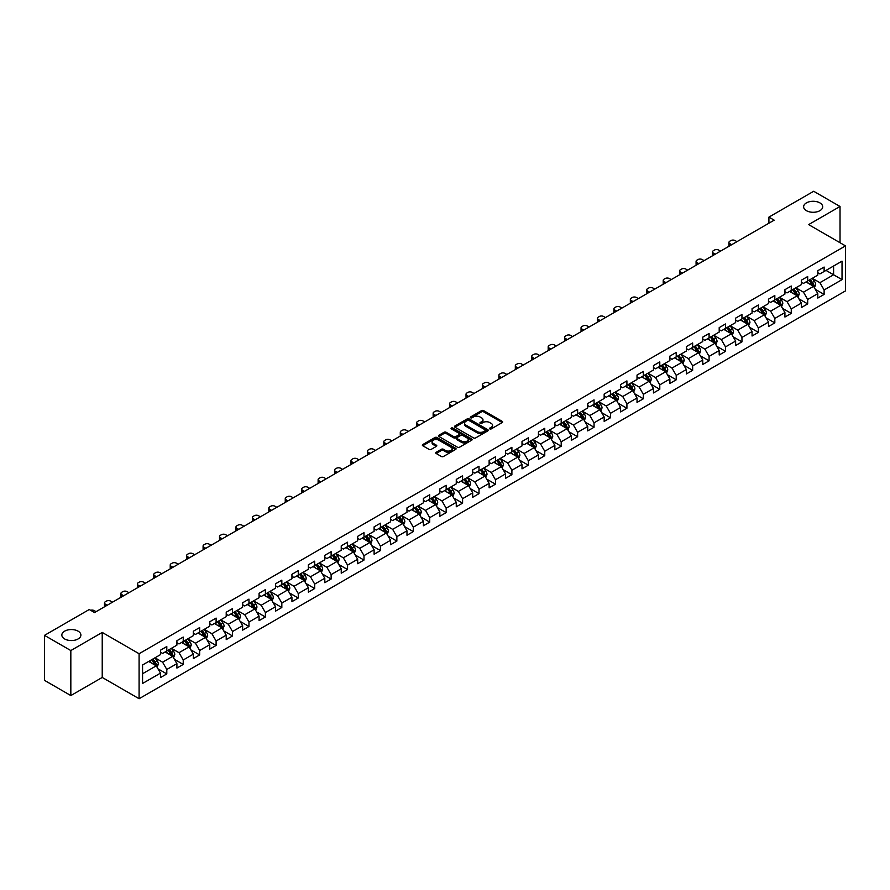 <?xml version="1.0" encoding="UTF-8"?>
<svg xmlns="http://www.w3.org/2000/svg" width="890" height="890" viewBox="0 0 890 890"><rect width="100%" height="100%" fill="white"/><g stroke="black" fill="none" stroke-linecap="round" stroke-linejoin="round"><path stroke-width="1.33" d="M489.8 428.902A1.024 0.59 0 0 0 491.247 428.902L502.227 422.561A1.457 0.846 0 0 0 502.661 421.96A1.457 0.846 0 0 0 502.227 421.359L483.626 410.624A1.457 0.846 0 0 0 481.557 410.624L470.565 416.965A1.024 0.59 0 0 0 472.012 417.799L473.436 416.976A4.684 2.703 0 0 1 480.055 416.976L481.601 417.877A4.684 2.703 0 0 1 482.97 419.78A4.684 2.703 0 0 1 481.601 421.693L480.188 422.516A1.024 0.59 0 0 0 481.635 423.351L483.048 422.528A4.684 2.703 0 0 1 489.667 422.528L491.224 423.429A4.684 2.703 0 0 1 492.593 425.331A4.684 2.703 0 0 1 491.224 427.245L489.8 428.068A1.024 0.59 0 0 0 489.8 428.902L489.8 428.068M78.109 631.166A9.534 5.507 0 0 0 67.718 629.964A9.534 5.507 0 0 0 61.833 635.048A9.534 5.507 0 0 0 64.625 638.942A9.534 5.507 0 0 0 75.005 640.144A9.534 5.507 0 0 0 80.901 635.048A9.534 5.507 0 0 0 78.109 631.166M819.901 202.887A9.534 5.507 0 0 0 809.511 201.696A9.534 5.507 0 0 0 803.626 206.78A9.534 5.507 0 0 0 806.418 210.674A9.534 5.507 0 0 0 816.809 211.864A9.534 5.507 0 0 0 822.694 206.78A9.534 5.507 0 0 0 819.901 202.887M436.167 452.287A1.457 0.846 0 0 0 435.733 452.888A1.457 0.846 0 0 0 436.167 453.477L441.384 456.492A1.457 0.846 0 0 0 443.454 456.492L455.647 449.45A1.457 0.846 0 0 0 456.08 448.849A1.457 0.846 0 0 0 455.647 448.26L437.046 437.513A1.457 0.846 0 0 0 434.976 437.513L422.772 444.555A1.457 0.846 0 0 0 422.338 445.156A1.457 0.846 0 0 0 422.772 445.745L429.08 449.394A1.457 0.846 0 0 0 431.149 449.394L436.367 446.38A1.457 0.846 0 0 0 436.801 445.779A1.457 0.846 0 0 0 436.367 445.178L433.241 443.376A3.916 2.258 0 0 1 432.095 441.785A3.916 2.258 0 0 1 434.509 439.693A3.916 2.258 0 0 1 438.77 440.183L451.03 447.258A3.916 2.258 0 0 1 452.176 448.849A3.916 2.258 0 0 1 449.75 450.941A3.916 2.258 0 0 1 445.49 450.451L443.454 449.272A1.457 0.846 0 0 0 441.384 449.272L436.167 452.287L436.167 453.477M102.228 632.434L70.833 650.557L44.5 635.36L44.5 680.361L70.833 695.568L102.228 677.446L139.096 698.728L139.096 653.727L102.228 632.434L102.228 677.446M840.027 242.725L840.027 206.48L808.632 224.603L845.5 245.885L139.096 653.727M840.027 206.48L813.683 191.272L768.915 217.115L768.915 223.201M44.5 635.36L89.267 609.505L94.54 612.554L774.189 220.164L768.915 217.115M473.536 437.925A1.457 0.846 0 0 0 475.605 437.925L487.809 430.882A1.457 0.846 0 0 0 488.232 430.293A1.457 0.846 0 0 0 487.809 429.692L469.197 418.945A1.457 0.846 0 0 0 467.128 418.945L454.924 425.987A1.457 0.846 0 0 0 454.501 426.588A1.457 0.846 0 0 0 454.924 427.189L473.536 437.925M451.775 429.125A1.024 0.59 0 0 1 452.81 429.269L452.81 428.046L471.733 438.97A1.457 0.846 0 0 1 472.156 439.571A1.457 0.846 0 0 1 471.733 440.172L459.529 447.214A1.457 0.846 0 0 1 457.46 447.214L438.848 436.467L438.848 435.277A1.457 0.846 0 0 0 438.425 435.866A1.457 0.846 0 0 0 438.848 436.467M438.848 435.277L444.077 432.262A1.457 0.846 0 0 1 446.135 432.262L453.689 436.612A1.457 0.846 0 0 0 455.758 436.612L459.218 434.62A1.457 0.846 0 0 0 459.652 434.02A1.457 0.846 0 0 0 459.218 433.419L451.364 428.891A1.024 0.59 0 0 1 452.81 428.046M139.096 698.728L845.5 290.885L845.5 245.885M158.008 668.835L166.797 673.919L166.797 669.48L176.91 663.64L176.91 668.078L183.229 664.43L183.229 659.991L193.341 654.15L193.341 658.589L199.66 654.94L199.66 650.501L209.773 644.66L209.773 649.099L216.103 645.45L216.103 641.011L226.216 635.171L226.216 639.61L232.535 635.961L232.535 631.522L242.647 625.692L242.647 630.131L248.966 626.482L248.966 622.043L259.079 616.203L259.079 620.642L265.398 616.993L265.398 612.554L275.511 606.713L275.511 611.152L281.83 607.503L281.83 603.064L291.942 597.223L291.942 601.662L298.261 598.013L298.261 593.574L308.374 587.734L308.374 592.173L314.693 588.524L314.693 584.085L324.805 578.255L324.805 582.694L331.125 579.045L331.125 574.606L341.237 568.766L341.237 573.205L347.556 569.556L347.556 565.117L357.669 559.276L357.669 563.715L363.999 560.066L363.999 555.627L374.111 549.786L374.111 554.225L380.43 550.576L380.43 546.137L390.543 540.297L390.543 544.736L396.862 541.087L396.862 536.648L406.975 530.818L406.975 535.257L413.294 531.608L413.294 527.169L423.406 521.329L423.406 525.768L429.725 522.119L429.725 517.68L439.838 511.839L439.838 516.278L446.157 512.629L446.157 508.19L456.27 502.349L456.27 506.788L462.589 503.139L462.589 498.7L472.701 492.86L472.701 497.299L479.02 493.65L479.02 489.211L489.133 483.381L489.133 487.82L495.463 484.171L495.463 479.732L505.576 473.892L505.576 478.33L511.895 474.682L511.895 470.243L522.007 464.402L522.007 468.841L528.326 465.192L528.326 460.753L538.439 454.912L538.439 459.351L544.758 455.702L544.758 451.263L554.87 445.423L554.87 449.862L561.19 446.213L561.19 441.774L571.302 435.933L571.302 440.383L577.621 436.734L577.621 432.284L587.734 426.455L587.734 430.894L594.053 427.245L594.053 422.806L604.165 416.965L604.165 421.404L610.484 417.755L610.484 413.316L620.597 407.475L620.597 411.914L626.916 408.265L626.916 403.826L637.029 397.986L637.029 402.425L643.359 398.776L643.359 394.337L653.471 388.496L653.471 392.946L659.79 389.297L659.79 384.847L669.903 379.018L669.903 383.457L676.222 379.808L676.222 375.369L686.335 369.528L686.335 373.967L692.654 370.318L692.654 365.879L702.766 360.038L702.766 364.477L709.085 360.828L709.085 356.389L719.198 350.549L719.198 354.988L725.517 351.339L725.517 346.9L735.63 341.059L735.63 345.498L741.948 341.849L741.948 337.41L752.061 331.581L752.061 336.02L758.38 332.37L758.38 327.932L768.493 322.091L768.493 326.53L774.823 322.881L774.823 318.442L784.924 312.601L784.924 317.04L791.255 313.391L791.255 308.952L801.367 303.112L801.367 307.551L807.686 303.902L807.686 299.463L817.799 293.622L817.799 298.061L824.118 294.412L824.118 289.973L842.029 279.638L842.029 261.148L833.596 266.01L833.596 274.776L842.029 279.638M166.797 673.919L160.478 677.568L160.478 673.129L142.567 683.464L142.567 664.975L160.478 654.64L160.478 650.201L166.797 646.552L166.797 650.99L176.91 645.15L176.91 640.711L183.229 637.062L183.229 641.501L193.341 635.66L193.341 631.221L199.66 627.572L199.66 632.011L209.773 626.171L209.773 621.732L216.103 618.083L216.103 622.522L226.216 616.681L226.216 612.242L232.535 608.593L232.535 613.032L242.647 607.202L242.647 602.764L248.966 599.115L248.966 603.553L259.079 597.713L259.079 593.274L265.398 589.625L265.398 594.064L275.511 588.223L275.511 583.784L281.83 580.135L281.83 584.574L291.942 578.734L291.942 574.295L298.261 570.646L298.261 575.085L308.374 569.244L308.374 564.805L314.693 561.156L314.693 565.595L324.805 559.766L324.805 555.327L331.125 551.678L331.125 556.116L341.237 550.276L341.237 545.837L347.556 542.188L347.556 546.627L357.669 540.786L357.669 536.347L363.999 532.698L363.999 537.137L374.111 531.297L374.111 526.858L380.43 523.209L380.43 527.648L390.543 521.807L390.543 517.368L396.862 513.719L396.862 518.158L406.975 512.328L406.975 507.89L413.294 504.241L413.294 508.68L423.406 502.839L423.406 498.4L429.725 494.751L429.725 499.19L439.838 493.349L439.838 488.91L446.157 485.261L446.157 489.7L456.27 483.86L456.27 479.421L462.589 475.772L462.589 480.211L472.701 474.37L472.701 469.931L479.02 466.282L479.02 470.721L489.133 464.892L489.133 460.453L495.463 456.804L495.463 461.243L505.576 455.402L505.576 450.963L511.895 447.314L511.895 451.753L522.007 445.912L522.007 441.473L528.326 437.824L528.326 442.263L538.439 436.423L538.439 431.984L544.758 428.335L544.758 432.774L554.87 426.933L554.87 422.494L561.19 418.845L561.19 423.284L571.302 417.455L571.302 413.005L577.621 409.356L577.621 413.805L587.734 407.965L587.734 403.526L594.053 399.877L594.053 404.316L604.165 398.475L604.165 394.036L610.484 390.387L610.484 394.826L620.597 388.986L620.597 384.547L626.916 380.898L626.916 385.337L637.029 379.496L637.029 375.057L643.359 371.408L643.359 375.847L653.471 370.018L653.471 365.568L659.79 361.918L659.79 366.368L669.903 360.528L669.903 356.089L676.222 352.44L676.222 356.879L686.335 351.038L686.335 346.599L692.654 342.95L692.654 347.389L702.766 341.549L702.766 337.11L709.085 333.461L709.085 337.9L719.198 332.059L719.198 327.62L725.517 323.971L725.517 328.41L735.63 322.58L735.63 318.13L741.948 314.482L741.948 318.932L752.061 313.091L752.061 308.652L758.38 305.003L758.38 309.442L768.493 303.601L768.493 299.162L774.823 295.513L774.823 299.952L784.924 294.112L784.924 289.673L791.255 286.024L791.255 290.463L801.367 284.622L801.367 280.183L807.686 276.534L807.686 280.973L817.799 275.132L817.799 270.694L824.118 267.045L824.118 271.483L842.029 261.148M165.117 651.958L172.693 656.342L162.581 662.182L155.005 657.799M160.478 652.203L162.581 653.416L166.797 650.99M162.581 662.182L166.797 669.48M172.693 656.342L176.91 663.64M181.549 642.469L189.136 646.852L179.023 652.693L171.436 648.309M176.91 642.714L179.023 643.937L183.229 641.501M179.023 652.693L183.229 659.991M189.136 646.852L193.341 654.15M197.981 632.99L205.568 637.362L195.455 643.203L187.868 638.82M193.341 633.224L195.455 634.448L199.66 632.011M195.455 643.203L199.66 650.501M205.568 637.362L209.773 644.66M214.412 623.501L221.999 627.873L211.887 633.713L204.299 629.341M209.773 623.745L211.887 624.958L216.103 622.522M211.887 633.713L216.103 641.011M221.999 627.873L226.216 635.171M230.844 614.011L238.431 618.394L228.318 624.224L220.731 619.852M226.216 614.256L228.318 615.468L232.535 613.032M228.318 624.224L232.535 631.522M238.431 618.394L242.647 625.692M247.275 604.521L254.863 608.905L244.75 614.745L237.163 610.362M242.647 604.766L244.75 605.979L248.966 603.553M244.75 614.745L248.966 622.043M254.863 608.905L259.079 616.203M263.707 595.032L271.294 599.415L261.182 605.256L253.594 600.872M259.079 595.277L261.182 596.5L265.398 594.064M261.182 605.256L265.398 612.554M271.294 599.415L275.511 606.713M280.139 585.553L287.726 589.925L277.613 595.766L270.026 591.383M275.511 585.787L277.613 587.011L281.83 584.574M277.613 595.766L281.83 603.064M287.726 589.925L291.942 597.223M296.581 576.064L304.157 580.436L294.045 586.276L286.469 581.904M291.942 576.308L294.045 577.521L298.261 575.085M294.045 586.276L298.261 593.574M304.157 580.436L308.374 587.734M313.013 566.574L320.589 570.957L310.476 576.787L302.9 572.415M308.374 566.819L310.476 568.031L314.693 565.595M310.476 576.787L314.693 584.085M320.589 570.957L324.805 578.255M329.445 557.084L337.032 561.468L326.919 567.308L319.332 562.925M324.805 557.329L326.919 558.542L331.125 556.116M326.919 567.308L331.125 574.606M337.032 561.468L341.237 568.766M345.876 547.595L353.464 551.978L343.351 557.819L335.764 553.435M341.237 547.84L343.351 549.063L347.556 546.627M343.351 557.819L347.556 565.117M353.464 551.978L357.669 559.276M362.308 538.116L369.895 542.488L359.782 548.329L352.195 543.946M357.669 538.35L359.782 539.574L363.999 537.137M359.782 548.329L363.999 555.627M369.895 542.488L374.111 549.786M378.74 528.627L386.327 532.999L376.214 538.839L368.627 534.467M374.111 528.871L376.214 530.084L380.43 527.648M376.214 538.839L380.43 546.137M386.327 532.999L390.543 540.297M395.171 519.137L402.758 523.52L392.646 529.35L385.059 524.978M390.543 519.382L392.646 520.594L396.862 518.158M392.646 529.35L396.862 536.648M402.758 523.52L406.975 530.818M411.603 509.647L419.19 514.031L409.077 519.871L401.49 515.488M406.975 509.892L409.077 511.105L413.294 508.68M409.077 519.871L413.294 527.169M419.19 514.031L423.406 521.329M428.046 500.158L435.622 504.541L425.509 510.382L417.933 505.998M423.406 500.403L425.509 501.615L429.725 499.19M425.509 510.382L429.725 517.68M435.622 504.541L439.838 511.839M444.477 490.668L452.053 495.051L441.941 500.892L434.365 496.509M439.838 490.913L441.941 492.137L446.157 489.7M441.941 500.892L446.157 508.19M452.053 495.051L456.27 502.349M460.909 481.19L468.496 485.562L458.383 491.402L450.796 487.019M456.27 481.434L458.383 482.647L462.589 480.211M458.383 491.402L462.589 498.7M468.496 485.562L472.701 492.86M477.34 471.7L484.928 476.072L474.815 481.913L467.228 477.541M472.701 471.945L474.815 473.157L479.02 470.721M474.815 481.913L479.02 489.211M484.928 476.072L489.133 483.381M493.772 462.21L501.359 466.594L491.247 472.423L483.659 468.051M489.133 462.455L491.247 463.668L495.463 461.243M491.247 472.423L495.463 479.732M501.359 466.594L505.576 473.892M510.204 452.721L517.791 457.104L507.678 462.945L500.091 458.561M505.576 452.966L507.678 454.178L511.895 451.753M507.678 462.945L511.895 470.243M517.791 457.104L522.007 464.402M526.635 443.231L534.222 447.614L524.11 453.455L516.523 449.072M522.007 443.476L524.11 444.7L528.326 442.263M524.11 453.455L528.326 460.753M534.222 447.614L538.439 454.912M543.067 433.753L550.654 438.125L540.542 443.965L532.954 439.582M538.439 433.997L540.542 435.21L544.758 432.774M540.542 443.965L544.758 451.263M550.654 438.125L554.87 445.423M559.499 424.263L567.086 428.635L556.973 434.476L549.386 430.104M554.87 424.508L556.973 425.72L561.19 423.284M556.973 434.476L561.19 441.774M567.086 428.635L571.302 435.933M575.941 414.773L583.517 419.157L573.405 424.986L565.829 420.614M571.302 415.018L573.405 416.231L577.621 413.805M573.405 424.986L577.621 432.284M583.517 419.157L587.734 426.455M592.373 405.284L599.949 409.667L589.836 415.508L582.26 411.124M587.734 405.529L589.836 406.741L594.053 404.316M589.836 415.508L594.053 422.806M599.949 409.667L604.165 416.965M608.805 395.794L616.392 400.177L606.279 406.018L598.692 401.635M604.165 396.039L606.279 397.263L610.484 394.826M606.279 406.018L610.484 413.316M616.392 400.177L620.597 407.475M625.236 386.316L632.823 390.688L622.711 396.528L615.124 392.145M620.597 386.549L622.711 387.773L626.916 385.337M622.711 396.528L626.916 403.826M632.823 390.688L637.029 397.986M641.668 376.826L649.255 381.198L639.142 387.039L631.555 382.667M637.029 377.071L639.142 378.283L643.359 375.847M639.142 387.039L643.359 394.337M649.255 381.198L653.471 388.496M658.099 367.336L665.687 371.72L655.574 377.549L647.987 373.177M653.471 367.581L655.574 368.794L659.79 366.368M655.574 377.549L659.79 384.847M665.687 371.72L669.903 379.018M674.531 357.847L682.118 362.23L672.006 368.071L664.418 363.687M669.903 358.091L672.006 359.304L676.222 356.879M672.006 368.071L676.222 375.369M682.118 362.23L686.335 369.528M690.963 348.357L698.55 352.74L688.437 358.581L680.85 354.198M686.335 348.602L688.437 349.826L692.654 347.389M688.437 358.581L692.654 365.879M698.55 352.74L702.766 360.038M707.405 338.879L714.981 343.251L704.869 349.091L697.293 344.708M702.766 339.112L704.869 340.336L709.085 337.9M704.869 349.091L709.085 356.389M714.981 343.251L719.198 350.549M723.837 329.389L731.413 333.761L721.301 339.602L713.724 335.23M719.198 329.634L721.301 330.846L725.517 328.41M721.301 339.602L725.517 346.9M731.413 333.761L735.63 341.059M740.269 319.899L747.856 324.283L737.743 330.112L730.156 325.74M735.63 320.144L737.743 321.357L741.948 318.932M737.743 330.112L741.948 337.41M747.856 324.283L752.061 331.581M756.7 310.41L764.288 314.793L754.175 320.634L746.588 316.25M752.061 310.655L754.175 311.867L758.38 309.442M754.175 320.634L758.38 327.932M764.288 314.793L768.493 322.091M773.132 300.92L780.719 305.303L770.606 311.144L763.019 306.761M768.493 301.165L770.606 302.389L774.823 299.952M770.606 311.144L774.823 318.442M780.719 305.303L784.924 312.601M789.564 291.442L797.151 295.814L787.038 301.654L779.451 297.271M784.924 291.675L787.038 292.899L791.255 290.463M787.038 301.654L791.255 308.952M797.151 295.814L801.367 303.112M805.995 281.952L813.582 286.324L803.47 292.165L795.883 287.793M801.367 282.197L803.47 283.409L807.686 280.973M803.47 292.165L807.686 299.463M813.582 286.324L817.799 293.622M826.009 270.393L833.596 274.776L819.901 282.675L812.314 278.303M817.799 272.707L819.901 273.92L824.118 271.483M819.901 282.675L824.118 289.973M70.833 650.557L70.833 695.568M142.567 673.73L156.262 665.831L148.686 661.448M156.262 665.831L160.478 673.129M815.318 289.339L824.118 294.412M798.886 298.829L807.686 303.902M782.455 308.318L791.255 313.391M766.023 317.797L774.823 322.881M749.591 327.286L758.38 332.37M733.16 336.776L741.948 341.849M716.728 346.266L725.517 351.339M700.285 355.755L709.085 360.828M683.854 365.234L692.654 370.318M667.422 374.723L676.222 379.808M650.99 384.213L659.79 389.297M634.559 393.703L643.359 398.776M618.127 403.192L626.916 408.265M601.696 412.671L610.484 417.755M585.264 422.16L594.053 427.245M568.821 431.65L577.621 436.734M552.39 441.14L561.19 446.213M535.958 450.629L544.758 455.702M519.526 460.108L528.326 465.192M503.095 469.597L511.895 474.682M486.663 479.087L495.463 484.171M470.232 488.577L479.02 493.65M453.8 498.066L462.589 503.139M437.368 507.556L446.157 512.629M420.926 517.034L429.725 522.119M404.494 526.524L413.294 531.608M388.062 536.014L396.862 541.087M371.631 545.503L380.43 550.576M355.199 554.993L363.999 560.066M338.767 564.471L347.556 569.556M322.336 573.961L331.125 579.045M305.904 583.451L314.693 588.524M289.461 592.94L298.261 598.013M273.03 602.43L281.83 607.503M256.598 611.908L265.398 616.993M240.167 621.398L248.966 626.482M223.735 630.888L232.535 635.961M207.303 640.377L216.103 645.45M190.872 649.867L199.66 654.94M174.44 659.345L183.229 664.43M490.212 429.047L491.224 428.457A4.684 2.703 0 0 0 492.593 426.555L492.593 425.331M482.97 419.78L482.97 421.003A4.684 2.703 0 0 1 481.601 422.906L480.589 423.495M502.227 421.359L502.227 422.561L483.626 411.836A1.457 0.846 0 0 0 481.557 411.836L470.977 417.944M487.787 430.894L469.197 420.158A1.457 0.846 0 0 0 467.128 420.158L454.946 427.2M485.228 430.704A1.024 0.59 0 0 0 485.228 429.87L468.885 420.436A1.024 0.59 0 0 0 467.439 420.436L465.937 421.304A4.684 2.703 0 0 0 464.569 423.217A4.684 2.703 0 0 0 465.937 425.12L477.107 431.572A4.684 2.703 0 0 0 483.726 431.572L485.228 430.704L485.228 431.928A1.024 0.59 0 0 0 485.528 431.505L485.528 430.293M464.569 423.217L464.569 424.43A4.684 2.703 0 0 0 465.937 426.343L465.937 425.12M485.228 431.928L483.726 432.785A4.684 2.703 0 0 1 477.107 432.785L465.937 426.343M438.87 436.478L444.077 433.474L444.077 432.262M459.652 434.02L459.652 435.232A1.457 0.846 0 0 1 459.218 435.833L455.758 437.836A1.457 0.846 0 0 1 453.689 437.836L446.135 433.474A1.457 0.846 0 0 0 444.077 433.474M452.81 429.269L471.711 440.183M461.521 441.14A3.916 2.258 0 0 0 465.782 441.629A3.916 2.258 0 0 0 468.196 439.538A3.916 2.258 0 0 0 467.05 437.947L462.733 435.455A1.457 0.846 0 0 0 460.664 435.455L457.204 437.457A1.457 0.846 0 0 0 456.77 438.047A1.457 0.846 0 0 0 457.204 438.648L461.521 441.14L461.521 442.352A3.916 2.258 0 0 0 465.782 442.842A3.916 2.258 0 0 0 468.196 440.761L468.196 439.538M456.77 438.047L456.77 439.271A1.457 0.846 0 0 0 457.204 439.86L457.204 438.648M461.521 442.352L457.204 439.86M452.176 448.849L452.176 450.073A3.916 2.258 0 0 1 449.75 452.153A3.916 2.258 0 0 1 445.49 451.664L443.454 450.485A1.457 0.846 0 0 0 441.384 450.485L436.178 453.488M432.095 441.785L432.095 442.998A3.916 2.258 0 0 0 433.241 444.588L433.241 443.376M436.345 446.391L433.241 444.588M455.647 448.26L455.647 449.45L437.046 438.726A1.457 0.846 0 0 0 434.976 438.726L422.795 445.757M814.417 287.77L815.663 284.611A3.949 2.281 -120 0 0 814.406 281.251L812.236 278.348M731.68 244.694L729.811 243.626A2.982 1.724 0 0 1 728.943 242.403A2.982 1.724 0 0 1 729.811 241.19L730.868 240.578A2.982 1.724 0 0 1 735.084 240.578L736.942 241.657M808.443 283.365L806.963 281.385M729.188 246.141A2.982 1.724 180 0 1 728.943 245.451L728.943 242.403M808.966 280.239L811.146 283.131A3.949 2.281 60 0 1 812.27 285.512L813.538 284.778A3.949 2.281 -120 0 0 812.403 282.408L810.234 279.505M809.244 280.072L811.658 283.298A2.014 1.157 60 0 1 812.025 283.91L813.538 284.778M797.985 297.26L799.231 294.101A3.949 2.281 -120 0 0 797.974 290.741L795.805 287.837M715.249 254.184L713.38 253.105A2.982 1.724 0 0 1 712.512 251.892A2.982 1.724 0 0 1 713.38 250.68L714.436 250.068A2.982 1.724 0 0 1 718.653 250.068L720.511 251.147M792.011 292.843L790.531 290.874M712.756 255.619A2.982 1.724 180 0 1 712.512 254.929L712.512 251.892M792.534 289.717L794.714 292.621A3.949 2.281 60 0 1 795.838 295.002L797.106 294.267A3.949 2.281 -120 0 0 795.972 291.898L793.802 288.994M792.812 289.561L795.226 292.788A2.014 1.157 60 0 1 795.582 293.389L797.106 294.267M781.553 306.75L782.799 303.59A3.949 2.281 -120 0 0 781.542 300.23L779.373 297.327M698.817 263.674L696.948 262.594A2.982 1.724 0 0 1 696.08 261.382A2.982 1.724 0 0 1 696.948 260.169L698.005 259.557A2.982 1.724 0 0 1 702.221 259.557L704.079 260.637M775.579 302.333L774.1 300.364M696.325 265.109A2.982 1.724 180 0 1 696.08 264.419L696.08 261.382M776.102 299.207L778.272 302.111A3.949 2.281 60 0 1 779.406 304.491L780.675 303.757A3.949 2.281 -120 0 0 779.54 301.387L777.37 298.484M776.38 299.051L778.794 302.266A2.014 1.157 60 0 1 779.151 302.878L780.675 303.757M765.111 316.228L766.368 313.08A3.949 2.281 -120 0 0 765.111 309.709L762.93 306.816M682.385 273.163L680.516 272.084A2.982 1.724 0 0 1 679.649 270.872A2.982 1.724 0 0 1 680.516 269.648L681.573 269.047A2.982 1.724 0 0 1 685.79 269.047L687.647 270.115M759.148 311.823L757.668 309.853M679.893 274.598A2.982 1.724 180 0 1 679.649 273.909L679.649 270.872M759.671 308.697L761.84 311.6A3.949 2.281 60 0 1 762.975 313.97L764.232 313.247A3.949 2.281 -120 0 0 763.108 310.866L760.928 307.962M759.949 308.541L762.352 311.756A2.014 1.157 60 0 1 762.719 312.368L764.232 313.247M748.679 325.718L749.936 322.558A3.949 2.281 -120 0 0 748.679 319.199L746.499 316.295M665.954 282.653L664.085 281.574A2.982 1.724 0 0 1 663.217 280.361A2.982 1.724 0 0 1 664.085 279.137L665.142 278.537A2.982 1.724 0 0 1 669.347 278.537L671.216 279.605M742.716 321.312L741.236 319.343M663.462 284.088A2.982 1.724 180 0 1 663.217 283.398L663.217 280.361M743.239 318.186L745.408 321.09A3.949 2.281 60 0 1 746.543 323.459L747.8 322.736A3.949 2.281 -120 0 0 746.677 320.356L744.496 317.452M743.506 318.03L745.92 321.245A2.014 1.157 60 0 1 746.287 321.857L747.8 322.736M732.248 335.207L733.505 332.048A3.949 2.281 -120 0 0 732.248 328.688L730.067 325.784M649.511 292.131L647.653 291.063A2.982 1.724 0 0 1 646.774 289.84A2.982 1.724 0 0 1 647.653 288.627L648.71 288.015A2.982 1.724 0 0 1 652.915 288.015L654.784 289.094M726.273 330.802L724.805 328.833M647.03 293.578A2.982 1.724 180 0 1 646.774 292.888L646.774 289.84M726.807 327.676L728.977 330.579A3.949 2.281 60 0 1 730.111 332.949L731.369 332.215A3.949 2.281 -120 0 0 730.245 329.845L728.065 326.942M727.074 327.509L729.489 330.735A2.014 1.157 60 0 1 729.856 331.347L731.369 332.215M715.816 344.697L717.073 341.538A3.949 2.281 -120 0 0 715.805 338.178L713.635 335.274M633.079 301.621L631.221 300.542A2.982 1.724 0 0 1 630.343 299.329A2.982 1.724 0 0 1 631.221 298.117L632.267 297.505A2.982 1.724 0 0 1 636.484 297.505L638.352 298.584M709.842 340.291L708.373 338.311M630.598 303.056A2.982 1.724 180 0 1 630.343 302.377L630.343 299.329M710.376 337.154L712.545 340.058A3.949 2.281 60 0 1 713.68 342.439L714.937 341.704A3.949 2.281 -120 0 0 713.813 339.335L711.633 336.431M710.643 336.999L713.057 340.225A2.014 1.157 60 0 1 713.424 340.826L714.937 341.704M699.384 354.187L700.641 351.027A3.949 2.281 -120 0 0 699.373 347.667L697.204 344.764M616.648 311.111L614.79 310.031A2.982 1.724 0 0 1 613.911 308.819A2.982 1.724 0 0 1 614.79 307.606L615.835 306.994A2.982 1.724 0 0 1 620.052 306.994L621.921 308.074M693.41 349.77L691.931 347.801M614.167 312.546A2.982 1.724 180 0 1 613.911 311.856L613.911 308.819M693.933 346.644L696.114 349.548A3.949 2.281 60 0 1 697.237 351.928L698.505 351.194A3.949 2.281 -120 0 0 697.371 348.824L695.201 345.921M694.211 346.488L696.625 349.703A2.014 1.157 60 0 1 696.992 350.315L698.505 351.194M682.953 363.665L684.199 360.517A3.949 2.281 -120 0 0 682.942 357.146L680.772 354.253M600.216 320.6L598.358 319.521A2.982 1.724 0 0 1 597.479 318.309A2.982 1.724 0 0 1 598.358 317.085L599.404 316.484A2.982 1.724 0 0 1 603.62 316.484L605.489 317.563M676.979 359.26L675.499 357.291M597.724 322.035A2.982 1.724 180 0 1 597.479 321.346L597.479 318.309M677.501 356.134L679.682 359.037A3.949 2.281 60 0 1 680.806 361.407L682.074 360.684A3.949 2.281 -120 0 0 680.939 358.303L678.77 355.399M677.779 355.978L680.194 359.193A2.014 1.157 60 0 1 680.561 359.805L682.074 360.684M666.521 373.155L667.767 369.995A3.949 2.281 -120 0 0 666.51 366.636L664.341 363.732M583.784 330.09L581.915 329.011A2.982 1.724 0 0 1 581.048 327.798A2.982 1.724 0 0 1 581.915 326.574L582.972 325.974A2.982 1.724 0 0 1 587.189 325.974L589.047 327.042M660.547 368.749L659.067 366.78M581.292 331.525A2.982 1.724 180 0 1 581.048 330.835L581.048 327.798M661.07 365.623L663.25 368.527A3.949 2.281 60 0 1 664.374 370.896L665.642 370.173A3.949 2.281 -120 0 0 664.507 367.793L662.338 364.889M661.348 365.467L663.762 368.683A2.014 1.157 60 0 1 664.129 369.294L665.642 370.173M650.089 382.644L651.335 379.485A3.949 2.281 -120 0 0 650.078 376.125L647.909 373.222M567.353 339.568L565.484 338.5A2.982 1.724 0 0 1 564.616 337.277A2.982 1.724 0 0 1 565.484 336.064L566.541 335.452A2.982 1.724 0 0 1 570.757 335.452L572.615 336.531M644.115 378.239L642.636 376.27M564.861 341.015A2.982 1.724 180 0 1 564.616 340.325L564.616 337.277M644.638 375.113L646.808 378.016A3.949 2.281 60 0 1 647.942 380.386L649.21 379.652A3.949 2.281 -120 0 0 648.076 377.282L645.906 374.378M644.916 374.946L647.33 378.172A2.014 1.157 60 0 1 647.686 378.784L649.21 379.652M633.647 392.134L634.904 388.974A3.949 2.281 -120 0 0 633.647 385.615L631.466 382.711M550.921 349.058L549.052 347.99A2.982 1.724 0 0 1 548.184 346.766A2.982 1.724 0 0 1 549.052 345.554L550.109 344.942A2.982 1.724 0 0 1 554.325 344.942L556.183 346.021M627.684 387.728L626.204 385.748M548.429 350.493A2.982 1.724 180 0 1 548.184 349.815L548.184 346.766M628.207 384.591L630.376 387.495A3.949 2.281 60 0 1 631.511 389.876L632.779 389.141A3.949 2.281 -120 0 0 631.644 386.772L629.475 383.868M628.485 384.435L630.888 387.662A2.014 1.157 60 0 1 631.255 388.274L632.779 389.141M617.215 401.624L618.472 398.464A3.949 2.281 -120 0 0 617.215 395.104L615.035 392.201M534.49 358.548L532.62 357.469A2.982 1.724 0 0 1 531.753 356.256A2.982 1.724 0 0 1 532.62 355.043L533.677 354.431A2.982 1.724 0 0 1 537.894 354.431L539.752 355.511M611.252 397.207L609.772 395.238M531.998 359.983A2.982 1.724 180 0 1 531.753 359.293L531.753 356.256M611.775 394.081L613.944 396.984A3.949 2.281 60 0 1 615.079 399.365L616.336 398.631A3.949 2.281 -120 0 0 615.212 396.261L613.032 393.358M612.053 393.925L614.456 397.14A2.014 1.157 60 0 1 614.823 397.752L616.336 398.631M600.783 411.102L602.04 407.954A3.949 2.281 -120 0 0 600.783 404.594L598.603 401.69M518.058 368.037L516.189 366.958A2.982 1.724 0 0 1 515.321 365.745A2.982 1.724 0 0 1 516.189 364.522L517.246 363.921A2.982 1.724 0 0 1 521.451 363.921L523.32 365M594.82 406.697L593.341 404.728M515.566 369.472A2.982 1.724 180 0 1 515.321 368.783L515.321 365.745M595.343 403.57L597.513 406.474A3.949 2.281 60 0 1 598.647 408.844L599.904 408.121A3.949 2.281 -120 0 0 598.781 405.74L596.6 402.836M595.61 403.415L598.024 406.63A2.014 1.157 60 0 1 598.392 407.242L599.904 408.121M584.352 420.592L585.609 417.432A3.949 2.281 -120 0 0 584.352 414.072L582.171 411.169M501.615 377.527L499.757 376.448A2.982 1.724 0 0 1 498.878 375.235A2.982 1.724 0 0 1 499.757 374.011L500.814 373.411A2.982 1.724 0 0 1 505.019 373.411L506.888 374.479M578.378 416.186L576.909 414.217M499.134 378.962A2.982 1.724 180 0 1 498.878 378.272L498.878 375.235M578.912 413.06L581.081 415.964A3.949 2.281 60 0 1 582.216 418.333L583.473 417.61A3.949 2.281 -120 0 0 582.349 415.23L580.169 412.326M579.179 412.904L581.593 416.12A2.014 1.157 60 0 1 581.96 416.731L583.473 417.61M567.92 430.081L569.177 426.922A3.949 2.281 -120 0 0 567.909 423.562L565.74 420.659M485.184 387.005L483.326 385.937A2.982 1.724 0 0 1 482.447 384.714A2.982 1.724 0 0 1 483.326 383.501L484.371 382.889A2.982 1.724 0 0 1 488.588 382.889L490.457 383.968M561.946 425.676L560.478 423.707M482.703 388.452A2.982 1.724 180 0 1 482.447 387.762L482.447 384.714M562.469 422.55L564.649 425.453A3.949 2.281 60 0 1 565.773 427.823L567.041 427.089A3.949 2.281 -120 0 0 565.918 424.719L563.737 421.816M562.747 422.383L565.161 425.609A2.014 1.157 60 0 1 565.528 426.221L567.041 427.089M551.489 439.571L552.746 436.411A3.949 2.281 -120 0 0 551.477 433.052L549.308 430.148M468.752 396.495L466.894 395.427A2.982 1.724 0 0 1 466.015 394.203A2.982 1.724 0 0 1 466.894 392.991L467.94 392.379A2.982 1.724 0 0 1 472.156 392.379L474.025 393.458M545.514 435.166L544.035 433.185M466.271 397.93A2.982 1.724 180 0 1 466.015 397.252L466.015 394.203M546.037 432.039L548.218 434.932A3.949 2.281 60 0 1 549.341 437.313L550.61 436.578A3.949 2.281 -120 0 0 549.475 434.209L547.306 431.305M546.315 431.873L548.73 435.099A2.014 1.157 60 0 1 549.097 435.711L550.61 436.578M535.057 449.061L536.303 445.901A3.949 2.281 -120 0 0 535.046 442.541L532.876 439.638M452.32 405.985L450.451 404.906A2.982 1.724 0 0 1 449.584 403.693A2.982 1.724 0 0 1 450.451 402.48L451.508 401.868A2.982 1.724 0 0 1 455.724 401.868L457.582 402.947M529.083 444.644L527.603 442.675M449.828 407.42A2.982 1.724 180 0 1 449.584 406.73L449.584 403.693M529.606 441.518L531.786 444.422A3.949 2.281 60 0 1 532.91 446.802L534.178 446.068A3.949 2.281 -120 0 0 533.043 443.698L530.874 440.795M529.884 441.362L532.298 444.577A2.014 1.157 60 0 1 532.665 445.189L534.178 446.068M518.625 458.539L519.871 455.391A3.949 2.281 -120 0 0 518.614 452.031L516.445 449.127M435.889 415.474L434.02 414.395A2.982 1.724 0 0 1 433.152 413.183A2.982 1.724 0 0 1 434.02 411.97L435.077 411.358A2.982 1.724 0 0 1 439.293 411.358L441.151 412.437M512.651 454.134L511.172 452.165M433.397 416.909A2.982 1.724 180 0 1 433.152 416.22L433.152 413.183M513.174 451.007L515.355 453.911A3.949 2.281 60 0 1 516.478 456.281L517.746 455.558A3.949 2.281 -120 0 0 516.612 453.177L514.442 450.284M513.452 450.852L515.866 454.067A2.014 1.157 60 0 1 516.222 454.679L517.746 455.558M502.194 468.029L503.44 464.88A3.949 2.281 -120 0 0 502.183 461.51L500.013 458.606M419.457 424.964L417.588 423.885A2.982 1.724 0 0 1 416.72 422.672A2.982 1.724 0 0 1 417.588 421.448L418.645 420.848A2.982 1.724 0 0 1 422.861 420.848L424.719 421.916M496.22 463.623L494.74 461.654M416.965 426.399A2.982 1.724 180 0 1 416.72 425.709L416.72 422.672M496.742 460.497L498.912 463.401A3.949 2.281 60 0 1 500.047 465.77L501.315 465.047A3.949 2.281 -120 0 0 500.18 462.666L498.011 459.763M497.021 460.341L499.435 463.557A2.014 1.157 60 0 1 499.791 464.168L501.315 465.047M485.751 477.518L487.008 474.359A3.949 2.281 -120 0 0 485.751 470.999L483.57 468.096M403.025 434.454L401.156 433.374A2.982 1.724 0 0 1 400.289 432.151A2.982 1.724 0 0 1 401.156 430.938L402.213 430.326A2.982 1.724 0 0 1 406.43 430.326L408.288 431.405M479.788 473.113L478.308 471.144M400.533 435.889A2.982 1.724 180 0 1 400.289 435.199L400.289 432.151M480.311 469.987L482.48 472.89A3.949 2.281 60 0 1 483.615 475.26L484.883 474.526A3.949 2.281 -120 0 0 483.748 472.156L481.579 469.253M480.589 469.82L482.992 473.046A2.014 1.157 60 0 1 483.359 473.658L484.883 474.526M469.319 487.008L470.576 483.849A3.949 2.281 -120 0 0 469.319 480.489L467.139 477.585M386.594 443.932L384.725 442.864A2.982 1.724 0 0 1 383.857 441.64A2.982 1.724 0 0 1 384.725 440.428L385.782 439.816A2.982 1.724 0 0 1 389.987 439.816L391.856 440.895M463.356 482.603L461.877 480.622M384.102 445.367A2.982 1.724 180 0 1 383.857 444.689L383.857 441.64M463.879 479.476L466.049 482.369A3.949 2.281 60 0 1 467.183 484.75L468.44 484.015A3.949 2.281 -120 0 0 467.317 481.646L465.136 478.742M464.146 479.31L466.56 482.536A2.014 1.157 60 0 1 466.927 483.148L468.44 484.015M452.888 496.498L454.145 493.338A3.949 2.281 -120 0 0 452.888 489.978L450.707 487.075M370.151 453.422L368.293 452.343A2.982 1.724 0 0 1 367.414 451.13A2.982 1.724 0 0 1 368.293 449.917L369.35 449.305A2.982 1.724 0 0 1 373.555 449.305L375.424 450.385M446.914 492.081L445.445 490.112M367.67 454.857A2.982 1.724 180 0 1 367.414 454.167L367.414 451.13M447.447 488.955L449.617 491.859A3.949 2.281 60 0 1 450.752 494.239L452.009 493.505A3.949 2.281 -120 0 0 450.885 491.135L448.705 488.232M447.715 488.799L450.129 492.014A2.014 1.157 60 0 1 450.496 492.626L452.009 493.505M436.456 505.976L437.713 502.828A3.949 2.281 -120 0 0 436.445 499.468L434.276 496.564M353.719 462.911L351.861 461.832A2.982 1.724 0 0 1 350.983 460.62A2.982 1.724 0 0 1 351.861 459.407L352.907 458.795A2.982 1.724 0 0 1 357.124 458.795L358.993 459.874M430.482 501.571L429.013 499.601M351.239 464.346A2.982 1.724 180 0 1 350.983 463.657L350.983 460.62M431.016 498.445L433.185 501.348A3.949 2.281 60 0 1 434.32 503.718L435.577 502.995A3.949 2.281 -120 0 0 434.454 500.614L432.273 497.721M431.283 498.289L433.697 501.504A2.014 1.157 60 0 1 434.064 502.116L435.577 502.995M420.024 515.466L421.282 512.317A3.949 2.281 -120 0 0 420.013 508.947L417.844 506.043M337.288 472.401L335.43 471.322A2.982 1.724 0 0 1 334.551 470.109A2.982 1.724 0 0 1 335.43 468.885L336.476 468.285A2.982 1.724 0 0 1 340.692 468.285L342.561 469.353M414.05 511.06L412.582 509.091M334.807 473.836A2.982 1.724 180 0 1 334.551 473.146L334.551 470.109M414.573 507.934L416.754 510.838A3.949 2.281 60 0 1 417.877 513.207L419.146 512.484A3.949 2.281 -120 0 0 418.011 510.103L415.841 507.2M414.851 507.778L417.265 510.994A2.014 1.157 60 0 1 417.632 511.605L419.146 512.484M403.593 524.955L404.839 521.796A3.949 2.281 -120 0 0 403.582 518.436L401.412 515.533M320.856 481.891L318.998 480.811A2.982 1.724 0 0 1 318.119 479.588A2.982 1.724 0 0 1 318.998 478.375L320.044 477.763A2.982 1.724 0 0 1 324.26 477.763L326.129 478.842M397.619 520.55L396.139 518.581M318.364 483.326A2.982 1.724 180 0 1 318.119 482.636L318.119 479.588M398.142 517.424L400.322 520.327A3.949 2.281 60 0 1 401.446 522.697L402.714 521.963A3.949 2.281 -120 0 0 401.579 519.593L399.41 516.69M398.42 517.257L400.834 520.483A2.014 1.157 60 0 1 401.201 521.095L402.714 521.963M387.161 534.445L388.407 531.286A3.949 2.281 -120 0 0 387.15 527.926L384.981 525.022M304.425 491.369L302.555 490.301A2.982 1.724 0 0 1 301.688 489.077A2.982 1.724 0 0 1 302.555 487.865L303.612 487.253A2.982 1.724 0 0 1 307.829 487.253L309.687 488.332M381.187 530.039L379.707 528.059M301.933 492.804A2.982 1.724 180 0 1 301.688 492.126L301.688 489.077M381.71 526.913L383.89 529.806A3.949 2.281 60 0 1 385.014 532.187L386.282 531.452A3.949 2.281 -120 0 0 385.147 529.083L382.978 526.179M381.988 526.747L384.402 529.973A2.014 1.157 60 0 1 384.769 530.585L386.282 531.452M370.73 543.935L371.976 540.775A3.949 2.281 -120 0 0 370.718 537.415L368.549 534.512M287.993 500.859L286.124 499.78A2.982 1.724 0 0 1 285.256 498.567A2.982 1.724 0 0 1 286.124 497.354L287.181 496.742A2.982 1.724 0 0 1 291.397 496.742L293.255 497.822M364.755 539.518L363.276 537.549M285.501 502.294A2.982 1.724 180 0 1 285.256 501.604L285.256 498.567M365.278 536.392L367.448 539.296A3.949 2.281 60 0 1 368.582 541.676L369.851 540.942A3.949 2.281 -120 0 0 368.716 538.572L366.547 535.669M365.556 536.236L367.971 539.462A2.014 1.157 60 0 1 368.327 540.063L369.851 540.942M354.298 553.424L355.544 550.265A3.949 2.281 -120 0 0 354.287 546.905L352.106 544.001M271.561 510.348L269.692 509.269A2.982 1.724 0 0 1 268.825 508.057A2.982 1.724 0 0 1 269.692 506.844L270.749 506.232A2.982 1.724 0 0 1 274.966 506.232L276.823 507.311M348.324 549.008L346.844 547.038M269.069 511.783A2.982 1.724 180 0 1 268.825 511.094L268.825 508.057M348.847 545.882L351.016 548.785A3.949 2.281 60 0 1 352.151 551.155L353.419 550.432A3.949 2.281 -120 0 0 352.284 548.051L350.115 545.158M349.125 545.726L351.528 548.941A2.014 1.157 60 0 1 351.895 549.553L353.419 550.432M337.855 562.903L339.112 559.754A3.949 2.281 -120 0 0 337.855 556.384L335.675 553.491M255.13 519.838L253.261 518.759A2.982 1.724 0 0 1 252.393 517.546A2.982 1.724 0 0 1 253.261 516.322L254.317 515.722A2.982 1.724 0 0 1 258.534 515.722L260.392 516.79M331.892 558.497L330.413 556.528M252.638 521.273A2.982 1.724 180 0 1 252.393 520.583L252.393 517.546M332.415 555.371L334.584 558.275A3.949 2.281 60 0 1 335.719 560.644L336.976 559.921A3.949 2.281 -120 0 0 335.853 557.541L333.672 554.637M332.693 555.215L335.096 558.431A2.014 1.157 60 0 1 335.463 559.042L336.976 559.921M321.424 572.392L322.681 569.233A3.949 2.281 -120 0 0 321.424 565.873L319.243 562.97M238.698 529.327L236.829 528.248A2.982 1.724 0 0 1 235.961 527.036A2.982 1.724 0 0 1 236.829 525.812L237.886 525.211A2.982 1.724 0 0 1 242.091 525.211L243.96 526.279M315.461 567.987L313.981 566.018M236.206 530.763A2.982 1.724 180 0 1 235.961 530.073L235.961 527.036M315.983 564.861L318.153 567.764A3.949 2.281 60 0 1 319.288 570.134L320.545 569.411A3.949 2.281 -120 0 0 319.421 567.03L317.241 564.126M316.25 564.705L318.665 567.92A2.014 1.157 60 0 1 319.032 568.532L320.545 569.411M304.992 581.882L306.249 578.723A3.949 2.281 -120 0 0 304.992 575.363L302.811 572.459M222.255 538.806L220.397 537.738A2.982 1.724 0 0 1 219.518 536.514A2.982 1.724 0 0 1 220.397 535.302L221.454 534.69A2.982 1.724 0 0 1 225.66 534.69L227.529 535.769M299.018 577.477L297.549 575.496M219.774 540.252A2.982 1.724 180 0 1 219.518 539.562L219.518 536.514M299.552 574.35L301.721 577.243A3.949 2.281 60 0 1 302.856 579.624L304.113 578.889A3.949 2.281 -120 0 0 302.989 576.52L300.809 573.616M299.819 574.183L302.233 577.41A2.014 1.157 60 0 1 302.6 578.022L304.113 578.889M288.56 591.372L289.817 588.212A3.949 2.281 -120 0 0 288.549 584.852L286.38 581.949M205.824 548.296L203.966 547.216A2.982 1.724 0 0 1 203.087 546.004A2.982 1.724 0 0 1 203.966 544.791L205.012 544.179A2.982 1.724 0 0 1 209.228 544.179L211.097 545.259M282.586 586.955L281.118 584.986M203.343 549.731A2.982 1.724 180 0 1 203.087 549.041L203.087 546.004M283.109 583.829L285.29 586.732A3.949 2.281 60 0 1 286.413 589.113L287.681 588.379A3.949 2.281 -120 0 0 286.558 586.009L284.377 583.106M283.387 583.673L285.801 586.899A2.014 1.157 60 0 1 286.168 587.5L287.681 588.379M272.129 600.861L273.386 597.702A3.949 2.281 -120 0 0 272.118 594.342L269.948 591.438M189.392 557.785L187.534 556.706A2.982 1.724 0 0 1 186.655 555.494A2.982 1.724 0 0 1 187.534 554.281L188.58 553.669A2.982 1.724 0 0 1 192.796 553.669L194.665 554.748M266.155 596.445L264.675 594.476M186.911 559.22A2.982 1.724 180 0 1 186.655 558.531L186.655 555.494M266.677 593.319L268.858 596.222A3.949 2.281 60 0 1 269.982 598.603L271.25 597.869A3.949 2.281 -120 0 0 270.115 595.488L267.946 592.595M266.956 593.163L269.37 596.378A2.014 1.157 60 0 1 269.737 596.99L271.25 597.869M255.697 610.34L256.943 607.191A3.949 2.281 -120 0 0 255.686 603.821L253.517 600.928M172.96 567.275L171.091 566.196A2.982 1.724 0 0 1 170.224 564.983A2.982 1.724 0 0 1 171.091 563.759L172.148 563.159A2.982 1.724 0 0 1 176.365 563.159L178.222 564.227M249.723 605.934L248.243 603.965M170.468 568.71A2.982 1.724 180 0 1 170.224 568.02L170.224 564.983M250.246 602.808L252.426 605.712A3.949 2.281 60 0 1 253.55 608.081L254.818 607.358A3.949 2.281 -120 0 0 253.683 604.977L251.514 602.074M250.524 602.652L252.938 605.868A2.014 1.157 60 0 1 253.305 606.479L254.818 607.358M239.265 619.829L240.511 616.67A3.949 2.281 -120 0 0 239.254 613.31L237.085 610.406M156.529 576.765L154.66 575.685A2.982 1.724 0 0 1 153.792 574.473A2.982 1.724 0 0 1 154.66 573.249L155.717 572.648A2.982 1.724 0 0 1 159.933 572.648L161.791 573.716M233.291 615.424L231.812 613.455M154.037 578.2A2.982 1.724 180 0 1 153.792 577.51L153.792 574.473M233.814 612.298L235.995 615.201A3.949 2.281 60 0 1 237.118 617.571L238.387 616.848A3.949 2.281 -120 0 0 237.252 614.467L235.082 611.564M234.092 612.142L236.506 615.357A2.014 1.157 60 0 1 236.862 615.969L238.387 616.848M222.834 629.319L224.08 626.16A3.949 2.281 -120 0 0 222.823 622.8L220.653 619.896M140.097 586.243L138.228 585.175A2.982 1.724 0 0 1 137.36 583.951A2.982 1.724 0 0 1 138.228 582.739L139.285 582.127A2.982 1.724 0 0 1 143.501 582.127L145.359 583.206M216.86 624.913L215.38 622.933M137.605 587.689A2.982 1.724 180 0 1 137.36 587L137.36 583.951M217.383 621.787L219.552 624.691A3.949 2.281 60 0 1 220.687 627.061L221.955 626.326A3.949 2.281 -120 0 0 220.82 623.957L218.651 621.053M217.661 621.62L220.075 624.847A2.014 1.157 60 0 1 220.431 625.459L221.955 626.326M206.391 638.809L207.648 635.649A3.949 2.281 -120 0 0 206.391 632.289L204.211 629.386M123.665 595.733L121.797 594.654A2.982 1.724 0 0 1 120.929 593.441A2.982 1.724 0 0 1 121.797 592.228L122.853 591.616A2.982 1.724 0 0 1 127.07 591.616L128.928 592.696M200.428 634.403L198.948 632.423M121.174 597.168A2.982 1.724 180 0 1 120.929 596.478L120.929 593.441M200.951 631.266L203.12 634.169A3.949 2.281 60 0 1 204.255 636.55L205.523 635.816A3.949 2.281 -120 0 0 204.388 633.446L202.219 630.543M201.229 631.11L203.632 634.336A2.014 1.157 60 0 1 203.999 634.937L205.523 635.816M189.959 648.298L191.216 645.139A3.949 2.281 -120 0 0 189.959 641.779L187.779 638.875M107.234 605.222L105.365 604.143A2.982 1.724 0 0 1 104.497 602.931A2.982 1.724 0 0 1 105.365 601.718L106.422 601.106A2.982 1.724 0 0 1 110.627 601.106L112.496 602.185M183.996 643.882L182.517 641.913M104.742 606.657A2.982 1.724 180 0 1 104.497 605.968L104.497 602.931M184.519 640.756L186.689 643.659A3.949 2.281 60 0 1 187.823 646.04L189.081 645.306A3.949 2.281 -120 0 0 187.957 642.936L185.776 640.032M184.786 640.6L187.2 643.815A2.014 1.157 60 0 1 187.567 644.427L189.081 645.306M173.528 657.777L174.785 654.628A3.949 2.281 -120 0 0 173.528 651.258L171.347 648.365M90.647 610.306A2.982 1.724 0 0 1 94.195 610.596L96.064 611.664M167.554 653.371L166.085 651.402M168.088 650.245L170.257 653.149A3.949 2.281 60 0 1 171.392 655.518L172.649 654.795A3.949 2.281 -120 0 0 171.525 652.415L169.345 649.511M168.355 650.089L170.769 653.305A2.014 1.157 60 0 1 171.136 653.916L172.649 654.795M157.096 667.266L158.353 664.107A3.949 2.281 -120 0 0 157.085 660.747L154.916 657.844M151.122 662.861L149.654 660.892M151.656 659.735L153.825 662.638A3.949 2.281 60 0 1 154.96 665.008L156.217 664.285A3.949 2.281 -120 0 0 155.094 661.904L152.913 659M151.923 659.579L154.337 662.794A2.014 1.157 60 0 1 154.704 663.406L156.217 664.285M491.224 428.457L491.224 427.245M480.188 423.351L480.188 422.516M481.601 422.906L481.601 421.693M470.565 417.799L470.565 416.965M481.557 411.836L481.557 410.624M483.626 411.836L483.626 410.624M454.924 427.189L454.924 425.987M467.128 420.158L467.128 418.945M469.197 420.158L469.197 418.945M487.809 430.882L487.809 429.692M477.107 432.785L477.107 431.572M483.726 432.785L483.726 431.572M446.135 433.474L446.135 432.262M453.689 437.836L453.689 436.612M455.758 437.836L455.758 436.612M459.218 435.833L459.218 434.62M471.733 440.172L471.733 438.97M441.384 450.485L441.384 449.272M443.454 450.485L443.454 449.272M445.49 451.664L445.49 450.451M436.367 446.38L436.367 445.178M422.772 445.745L422.772 444.555M434.976 438.726L434.976 437.513M437.046 438.726L437.046 437.513M729.811 243.626L729.811 245.773M813.193 286.102L815.64 284.689M812.403 282.408L814.406 281.251M809.6 284.032L811.146 283.131M713.38 253.105L713.38 255.263M796.761 295.591L799.209 294.178M795.972 291.898L797.974 290.741M793.168 293.511L794.714 292.621M696.948 262.594L696.948 264.753M780.33 305.081L782.777 303.668M779.54 301.387L781.542 300.23M776.736 303.001L778.272 302.111M680.516 272.084L680.516 274.242M763.898 314.57L766.346 313.147M763.108 310.866L765.111 309.709M760.305 312.49L761.84 311.6M664.085 281.574L664.085 283.721M747.455 324.049L749.914 322.636M746.677 320.356L748.679 319.199M743.862 321.98L745.408 321.09M647.653 291.063L647.653 293.211M731.024 333.539L733.482 332.126M730.245 329.845L732.248 328.688M727.43 331.469L728.977 330.579M631.221 300.542L631.221 302.7M714.592 343.028L717.04 341.615M713.813 339.335L715.805 338.178M710.999 340.948L712.545 340.058M614.79 310.031L614.79 312.19M698.16 352.518L700.608 351.105M697.371 348.824L699.373 347.667M694.567 350.438L696.114 349.548M598.358 319.521L598.358 321.679M681.729 362.007L684.176 360.584M680.939 358.303L682.942 357.146M678.135 359.927L679.682 359.037M581.915 329.011L581.915 331.158M665.297 371.486L667.745 370.073M664.507 367.793L666.51 366.636M661.704 369.417L663.25 368.527M565.484 338.5L565.484 340.647M648.866 380.976L651.313 379.563M648.076 377.282L650.078 376.125M645.272 378.906L646.808 378.016M549.052 347.99L549.052 350.137M632.434 390.465L634.881 389.052M631.644 386.772L633.647 385.615M628.841 388.385L630.376 387.495M532.62 357.469L532.62 359.627M616.002 399.955L618.45 398.542M615.212 396.261L617.215 395.104M612.398 397.875L613.944 396.984M516.189 366.958L516.189 369.116M599.56 409.445L602.018 408.032M598.781 405.74L600.783 404.594M595.966 407.364L597.513 406.474M499.757 376.448L499.757 378.595M583.128 418.923L585.576 417.51M582.349 415.23L584.352 414.072M579.535 416.854L581.081 415.964M483.326 385.937L483.326 388.084M566.696 428.413L569.144 427M565.918 424.719L567.909 423.562M563.103 426.343L564.649 425.453M466.894 395.427L466.894 397.574M550.265 437.902L552.712 436.489M549.475 434.209L551.477 433.052M546.671 435.833L548.218 434.932M450.451 404.906L450.451 407.064M533.833 447.392L536.281 445.979M533.043 443.698L535.046 442.541M530.24 445.311L531.786 444.422M434.02 414.395L434.02 416.553M517.402 456.882L519.849 455.469M516.612 453.177L518.614 452.031M513.808 454.801L515.355 453.911M417.588 423.885L417.588 426.032M500.97 466.36L503.417 464.947M500.18 462.666L502.183 461.51M497.377 464.291L498.912 463.401M401.156 433.374L401.156 435.522M484.538 475.85L486.986 474.437M483.748 472.156L485.751 470.999M480.945 473.78L482.48 472.89M384.725 442.864L384.725 445.011M468.096 485.339L470.554 483.926M467.317 481.646L469.319 480.489M464.502 483.27L466.049 482.369M368.293 452.343L368.293 454.501M451.664 494.829L454.123 493.416M450.885 491.135L452.888 489.978M448.07 492.749L449.617 491.859M351.861 461.832L351.861 463.99M435.232 504.319L437.68 502.906M434.454 500.614L436.445 499.468M431.639 502.238L433.185 501.348M335.43 471.322L335.43 473.469M418.801 513.797L421.248 512.384M418.011 510.103L420.013 508.947M415.207 511.728L416.754 510.838M318.998 480.811L318.998 482.959M402.369 523.287L404.817 521.874M401.579 519.593L403.582 518.436M398.776 521.217L400.322 520.327M302.555 490.301L302.555 492.448M385.937 532.776L388.385 531.363M385.147 529.083L387.15 527.926M382.344 530.707L383.89 529.806M286.124 499.78L286.124 501.938M369.506 542.266L371.953 540.853M368.716 538.572L370.718 537.415M365.912 540.186L367.448 539.296M269.692 509.269L269.692 511.427M353.074 551.755L355.522 550.343M352.284 548.051L354.287 546.905M349.481 549.675L351.016 548.785M253.261 518.759L253.261 520.917M336.643 561.245L339.09 559.821M335.853 557.541L337.855 556.384M333.038 559.165L334.584 558.275M236.829 528.248L236.829 530.395M320.2 570.724L322.658 569.311M319.421 567.03L321.424 565.873M316.606 568.654L318.153 567.764M220.397 537.738L220.397 539.885M303.768 580.213L306.216 578.8M302.989 576.52L304.992 575.363M300.175 578.144L301.721 577.243M203.966 547.216L203.966 549.375M287.337 589.703L289.784 588.29M286.558 586.009L288.549 584.852M283.743 587.623L285.29 586.732M187.534 556.706L187.534 558.864M270.905 599.192L273.352 597.78M270.115 595.488L272.118 594.342M267.312 597.112L268.858 596.222M171.091 566.196L171.091 568.354M254.473 608.682L256.921 607.258M253.683 604.977L255.686 603.821M250.88 606.602L252.426 605.712M154.66 575.685L154.66 577.832M238.042 618.161L240.489 616.748M237.252 614.467L239.254 613.31M234.448 616.091L235.995 615.201M138.228 585.175L138.228 587.322M221.61 627.65L224.058 626.237M220.82 623.957L222.823 622.8M218.017 625.581L219.552 624.691M121.797 594.654L121.797 596.812M205.178 637.14L207.626 635.727M204.388 633.446L206.391 632.289M201.585 635.06L203.12 634.169M105.365 604.143L105.365 606.301M188.736 646.63L191.194 645.217M187.957 642.936L189.959 641.779M185.142 644.549L186.689 643.659M172.304 656.119L174.763 654.695M171.525 652.415L173.528 651.258M168.711 654.039L170.257 653.149M155.872 665.598L158.32 664.185M155.094 661.904L157.085 660.747M152.279 663.528L153.825 662.638"/></g></svg>
